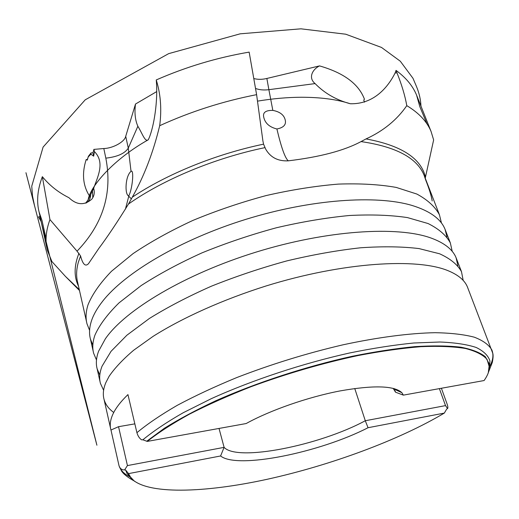 <?xml version="1.0" encoding="UTF-8"?>
<svg xmlns="http://www.w3.org/2000/svg" width="519" height="519" viewBox="0 0 519 519"><rect width="100%" height="100%" fill="white"/><g stroke="black" fill="none" stroke-linecap="round" stroke-linejoin="round"><path stroke-width="0.78" d="M256.607 94.659L249.152 52.114C217.111 57.577 186.152 66.854 156.264 79.939L157.017 82.592C160.806 95.95 161.694 110.32 159.683 125.702C190.531 111.617 222.839 101.27 256.607 94.659L262.912 141.006L263.568 144.159L265.702 149.174C270.483 157.452 278.009 161.338 288.279 160.832C320.009 157.017 344.266 150.607 361.042 141.59L366.025 138.923C383.34 131.009 396.925 119.915 406.792 105.649C405.047 95.788 401.777 84.837 396.977 72.803L396.036 70.402L395.063 73.049L396.977 72.803M86.167 159.567L87.367 159.482L88.405 156.277L87.283 160.124L86.167 159.567C81.704 173.651 82.91 185.938 89.787 196.435M91.033 152.93L92.94 152.8L93.939 149.504L94.439 151.626L93.673 156.167L90.87 154.188L91.033 152.93L88.405 156.277M156.764 91.565L135.498 104.04L125.721 136.309C124.794 141.778 112.934 148.343 103.813 148.525L93.803 149.407M364.539 102.165L363.741 100.109L364.455 99.226C358.739 83.955 343.766 72.848 319.529 65.9L266.857 78.46C262.277 79.589 257.917 79.621 253.785 78.544M427.033 123.976L419.806 106.622L416.575 95.1C412.761 85.875 405.916 77.642 396.036 70.402M406.792 105.649C418.872 112.921 426.962 121.524 431.068 131.469L433.637 139.922L425.249 178.147M79.485 290.491L65.459 276.426L51.894 261.531L47.339 250.255C44.997 240.972 45.867 230.747 49.954 219.576L42.35 176.674C37.491 189.5 36.401 201.262 39.074 211.96L41.981 220.38L46.074 238.584M87.283 160.124L87.367 159.482M93.673 156.167L92.94 152.8M92.797 197.7L92.453 190.862L93.641 188.352C94.873 192.361 94.257 195.968 91.785 199.173C84.35 205.628 76.728 205.141 68.91 197.694C58.407 192.465 49.552 185.465 42.35 176.674M86.219 202.981C89.249 200.983 90.715 198.213 90.611 194.683L92.453 190.862M90.611 194.683L88.152 199.711L85.726 203.143M88.334 156.835L90.87 154.188M94.439 151.626C105.363 162.518 97.507 177.167 93.641 188.352M103.813 148.525L105.831 158.152C112.629 193.139 103.034 224.15 77.039 251.183L49.954 219.576M77.039 251.183L80.581 255.945C82.748 264.346 85.382 266.928 88.483 263.691L98.655 248.672C107.589 236.683 117.528 221.814 128.465 204.058L132.3 197.188C144.139 176.175 153.267 152.346 159.683 125.702M131.028 171.341L131.631 171.095C134.064 172.094 132.047 189.552 128.952 195.501L128.316 195.734C124.735 193.905 125.228 176.038 131.028 171.341L128.284 148.11L137.866 126.266C142.427 133.597 144.97 142.323 148.259 139.793C153.008 130.418 157.782 105.26 156.53 83.695L157.017 82.592M137.866 126.266C135.154 120.174 134.369 112.766 135.498 104.04M156.264 79.939L156.53 83.695M272.832 110.391C279.994 111.754 284.146 115.023 285.275 120.213C286.28 124.774 283.491 127.7 276.899 128.978C269.244 127.071 264.826 122.984 263.646 116.73C262.828 112.37 265.89 110.255 272.832 110.391L268.881 89.683L315.098 83.591C324.557 93.29 336.293 100.011 350.299 103.748C373.103 104.345 387.459 88.256 395.063 73.049M315.098 83.591C308.065 77.915 312.282 69.429 319.529 65.9M441.397 388.257L447.067 403.944C447.929 406.526 448.092 408.064 447.56 408.563L445.516 405.611L439.385 388.621M131.022 478.103L126.928 473.322L125.663 470.084L128.543 473.62L131.112 478.2C146.339 494.867 204.077 493.05 267.019 479.322C330.344 465.381 398.877 440.19 444.322 413.092L446.716 409.043L447.56 408.563M124.579 469.922C121.946 470.013 120.116 468.689 119.078 465.958L110.969 430.024L118.54 426.689L127.434 465.582L124.579 469.922L125.663 470.084M445.516 405.611L365.292 420.74C319.814 445.393 237.287 462.001 224.104 447.359L220.601 455.974C237.125 469.481 319.795 452.587 368.049 427.714L365.292 420.74L354.749 388.491M89.592 330.356L87.01 323.869C85.473 318.069 85.823 311.679 88.055 304.705C92.376 294.13 100.186 282.991 111.481 271.275L133.072 253.616C150.504 241.88 170.472 230.806 192.971 220.393C216.527 210.63 240.926 202.352 266.182 195.559C291.354 189.811 315.429 185.99 338.42 184.096C360.257 183.35 379.519 184.453 396.211 187.417L416.841 194.041C427.63 199.854 435.156 206.77 439.431 214.782L441.474 223.073M361.042 141.59C396.114 146.715 417.146 157.977 424.146 175.377L425.606 179.762C429.129 188.611 431.321 195.682 432.191 200.963M92.836 345.096L90.436 339.063C88.937 333.425 89.333 327.204 91.623 320.385C93.692 314.326 97.371 307.942 102.652 301.228C125.047 272.559 180.878 239.467 245.883 219.342C310.887 199.218 376.379 194.761 412.041 205.453C429.862 210.941 440.865 218.888 445.055 229.294L446.982 237.073M96.482 359.952L93.641 353.283C92.174 347.801 92.616 341.729 94.964 335.06C99.473 324.933 107.511 314.19 119.078 302.83L141.123 285.606C158.892 274.097 179.217 263.172 202.086 252.824C226.012 243.074 250.768 234.724 276.355 227.776C301.837 221.821 326.179 217.727 349.378 215.502C371.39 214.386 390.755 215.087 407.486 217.597L428.091 223.54C438.808 228.879 446.217 235.321 450.323 242.873L452.224 251.384M99.804 375.055L97.15 368.847C95.723 363.54 96.21 357.643 98.629 351.142L105.37 338.79C125.144 309.999 184.835 274.142 255.861 252.176C326.873 230.177 397.243 225.771 430.958 238C444.348 242.879 452.724 249.457 456.091 257.735L457.875 265.722M103.605 390.269L100.439 383.411C99.045 378.273 99.583 372.538 102.055 366.193L111.034 351.344L126.876 335.229L149.394 318.478C167.514 307.216 188.202 296.446 211.46 286.17C235.762 276.439 260.882 268.012 286.819 260.901C312.62 254.738 337.227 250.359 360.64 247.777C382.821 246.272 402.296 246.544 419.06 248.588L439.638 253.797C450.271 258.637 457.55 264.586 461.482 271.645L463.182 280.416M113.745 412.469C108.705 408.836 105.467 404.47 104.034 399.358C102.678 394.408 103.268 388.848 105.811 382.685L109.146 376.249C114.803 367.997 122.984 359.323 133.681 350.228L153.066 336.383C182.513 317.758 222.761 299.645 266.124 285.95C343.156 262.063 417.996 257.56 448.941 271.067C458.608 275.2 464.758 280.474 467.392 286.877L467.788 287.909M393.181 388.342L395.543 392.195L403.354 395.134L484.091 380.544C487.464 375.808 489.235 371.39 489.411 367.29L487.01 359.297C482.774 354.665 475.534 351.052 465.284 348.45C453.301 346.536 438.516 345.946 420.922 346.679C401.894 348.223 380.965 351.175 358.142 355.528C322.318 363.222 286.637 373.602 251.092 386.687C228.503 395.562 207.944 404.723 189.416 414.168C172.405 423.582 158.353 432.664 147.26 441.41L142.868 439.801L141.596 439.82C139.442 438.386 137.885 436.005 136.912 432.677L127.946 394.596C120.726 401.583 115.724 408.07 112.954 414.065C110.288 419.89 109.593 425.093 110.871 429.68L110.969 430.024M142.868 439.801C153.377 431.14 166.826 422.116 183.213 412.735L211.227 398.702C252.234 380.109 302.642 363.43 349.715 352.959C372.817 348.262 394.2 344.94 413.87 342.994L439.911 342.008C454.891 342.618 466.97 344.434 476.157 347.464C483.63 351.091 488.223 355.586 489.93 360.952L489.346 368.308M403.354 395.134L401.875 392.695C394.239 385.604 373.583 385.02 339.906 390.95C307.761 397.139 270.256 410.231 246.168 423.536L147.26 441.41M394.323 388.647L394.55 389.302M395.011 390.638L395.543 392.195M219.024 428.441L224.104 447.359L127.434 465.582M368.049 427.714L444.322 413.092M118.54 426.689L134.836 423.867M128.543 473.62L220.601 455.974M128.952 195.501L125.41 209.189M105.831 158.152C117.346 156.855 124.832 153.507 128.284 148.11L125.721 136.309M276.899 128.978C281.279 147.5 285.074 158.12 288.279 160.832M255.523 88.457C259.383 89.904 263.834 90.306 268.881 89.683L266.857 78.46M128.465 204.058C163.109 179.606 214.691 158.029 264.898 147.643M132.3 197.188C166.729 174.099 215.794 154.085 263.568 144.159M366.025 138.923C400.856 145.339 420.624 157.919 425.34 176.655M78.525 286.235C73.86 276.75 74.009 265.76 78.966 253.278M130.055 476.929C124.839 474.353 121.342 471.09 119.552 467.126M134.473 481.282L129.153 475.605L128.154 473.263M86.589 321.988L77.707 282.615C76.079 276.368 76.293 269.556 78.369 262.173L80.581 255.945M136.912 432.677C147.487 423.913 160.916 414.811 177.193 405.371C194.962 395.88 214.808 386.623 236.716 377.585C271.281 364.215 306.658 353.303 342.864 344.843C377.929 337.279 409.634 333.185 435.169 332.692C450.992 332.984 464.051 334.489 474.347 337.201C482.988 340.529 488.814 344.746 491.811 349.858C493.848 354.912 493.056 360.582 489.436 366.875M146.702 441.254L164.406 428.246C178.945 419.177 195.994 410.049 215.534 400.869C256.321 382.691 305.97 366.466 352.129 356.3C374.763 351.739 395.705 348.515 414.941 346.627C432.865 345.524 448.163 345.712 460.853 347.192C471.888 349.345 480.043 352.524 485.317 356.722L489.365 364.098L488.275 372.837M431.068 131.469L416.575 95.1M46.801 247.771L39.074 211.96M424.75 176.921L439.431 214.782M79.284 289.583L65.459 276.426M133.552 480.607C127.376 477.149 123.366 473.938 121.511 470.96L119.078 465.958M131.112 478.2L126.928 473.322M450.323 242.873L445.055 229.294M93.245 351.499L90.436 339.063M461.482 271.645L456.091 257.735M100.057 381.737L97.15 368.847M488.762 371.422L492.284 362.496C493.141 358.305 493.316 355.256 492.803 353.361L467.392 286.877M110.534 428.188L104.034 399.358M489.411 367.29L489.93 360.952M393.837 388.971L401.875 392.695M394.615 389.328L394.382 388.66M131.378 198.894L128.316 195.734M263.756 117.184L263.646 116.73M88.152 199.711C90.507 185.692 114.323 158.782 148.259 139.793M41.15 221.568L38.516 216.864L39.879 216.663L96.904 445.218L25.95 172.71L34.539 205.751L32.483 195.845L31.75 186.204L43.096 147.085L85.233 99.81L168.675 53.639L240.187 33.819L300.929 28.824L345.751 34.209L381.517 47.45L400.298 61.21L412.975 78.285L416.4 86.303C419.157 92.888 420.675 99.492 420.967 106.123M350.299 103.748C337.071 99.434 320.729 97.267 301.254 97.254C287.429 97.319 272.845 98.61 257.489 101.14"/></g></svg>
